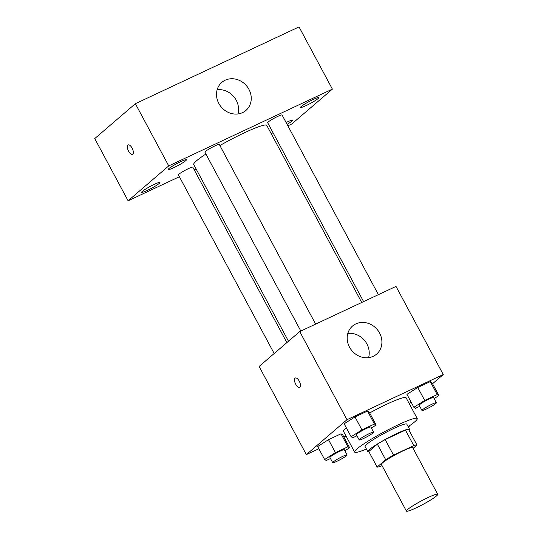 <?xml version="1.0" encoding="UTF-8"?>
<svg xmlns="http://www.w3.org/2000/svg" width="538" height="538" viewBox="0 0 538 538"><rect width="100%" height="100%" fill="white"/><g stroke="black" fill="none" stroke-linecap="round" stroke-linejoin="round"><path stroke-width="0.81" d="M436.513 495.935A17.754 1.93 -28.2 0 1 419.411 506.271A17.754 1.93 -28.2 0 1 406.425 511.1A17.754 1.93 -28.2 0 1 421.16 501.012A17.754 1.93 -28.2 0 1 437.717 494.321A17.754 1.93 -28.2 0 1 436.513 495.935M406.425 511.1L381.402 464.435A17.754 1.93 -28.2 0 1 396.136 454.348A17.754 1.93 -28.2 0 1 412.7 447.656L437.717 494.321M377.131 467.058L368.792 451.503L377.346 444.159A22.919 2.488 -28.2 0 1 385.181 439.58L405.444 430.07L413.783 445.625L393.52 455.128A22.919 2.488 -28.2 0 0 385.685 459.714L377.131 467.058A22.919 2.488 -28.2 0 0 380.319 466.466L382.054 465.652M413.083 448.376L416.97 445.034A22.919 2.488 -28.2 0 0 413.783 445.625M405.444 430.07A22.919 2.488 -28.2 0 1 408.631 429.479L416.97 445.034M409.102 430.36A23.672 2.576 151.8 0 0 409.573 429.304A23.672 2.576 151.8 0 0 387.495 438.221A23.672 2.576 151.8 0 0 367.851 451.678A23.672 2.576 151.8 0 0 368.987 451.873M367.851 451.678L365.067 446.493A23.672 2.576 -28.2 0 1 384.717 433.036A23.672 2.576 -28.2 0 1 406.795 424.119L409.573 429.304M385.181 439.58L393.52 455.128M377.346 444.159L385.685 459.714M366.425 449.028A35.508 3.86 -28.2 0 1 354.636 452.088A35.508 3.86 -28.2 0 1 384.105 431.906A35.508 3.86 -28.2 0 1 417.226 418.524A35.508 3.86 -28.2 0 1 414.811 421.758A35.508 3.86 -28.2 0 1 408.154 426.654M354.636 452.088L343.513 431.348A35.508 3.86 -28.2 0 1 346.317 427.791M369.673 412.969A35.508 3.86 -28.2 0 1 406.103 397.79L417.226 418.524M344.871 450.777L349.639 447.757L342.686 434.798L341.005 433.803L328.496 439.674L317.676 446.533L324.622 459.492L326.304 460.488L330.487 458.524M371.361 428.033L376.129 425.013L369.176 412.054L367.494 411.066L354.993 416.93L344.165 423.789L351.119 436.748L352.8 437.744L356.983 435.78M432.552 383.735L443.258 374.542L346.99 419.707L306.357 454.597L318.852 448.732M343.863 436.997L346.008 435.988M409.284 403.708L411.119 402.135M434.132 398.584L438.894 395.565L431.947 382.605L430.265 381.61L417.757 387.481L406.936 394.341L413.883 407.3L415.565 408.288L419.748 406.331M443.258 374.542L396.002 286.398L299.733 331.569L259.101 366.452L306.357 454.597M299.733 331.569L346.99 419.707M379.586 333.035A18.494 16.496 -130.6 0 1 376.593 354.125A18.494 16.496 -130.6 0 1 352.034 350.837A18.494 16.496 -130.6 0 1 352.498 326.062A18.494 16.496 -130.6 0 1 379.586 333.035M299.915 387.246A5.178 2.273 64.9 0 1 299.686 387.4A5.178 2.273 64.9 0 1 295.429 383.675A5.178 2.273 64.9 0 1 295.288 378.026A5.178 2.273 64.9 0 1 299.404 381.462A5.178 2.273 64.9 0 1 299.915 387.246M299.686 387.4A5.178 2.273 64.9 0 1 295.429 383.675A5.178 2.273 64.9 0 1 295.288 378.019M347.817 333.446A18.494 16.496 -130.6 0 1 366.896 343.93A18.494 16.496 -130.6 0 1 368.584 357.635M288.476 341.226L193.734 164.534A41.426 4.506 -28.2 0 1 205.899 154.009M219.887 145.529A41.426 4.506 -28.2 0 1 266.754 125.374L361.718 302.484M378.402 294.656L282.073 114.998A8.164 0.888 151.8 0 0 276.102 117.217A8.164 0.888 151.8 0 0 268.233 121.971A8.164 0.888 151.8 0 0 267.675 122.718L363.594 301.603M274.178 353.506L178.414 174.911A8.164 0.888 -28.2 0 1 185.193 170.27A8.164 0.888 -28.2 0 1 192.812 167.19L286.868 342.605M300.829 331.052L204.911 152.167A8.164 0.888 -28.2 0 1 211.69 147.526A8.164 0.888 -28.2 0 1 219.302 144.446L315.638 324.105M287.877 125.825L291.757 124.002L332.39 89.12L168.73 165.906L128.098 200.788L179.389 176.726M194.198 169.773L196.074 168.898M271.192 133.653L273.069 132.772M159.248 183.424A10.37 1.13 151.8 0 0 159.954 182.483A10.37 1.13 151.8 0 0 150.284 186.383A10.37 1.13 151.8 0 0 141.676 192.281A10.37 1.13 151.8 0 0 149.261 189.457A10.37 1.13 151.8 0 0 159.248 183.424M287.09 124.359A10.37 1.13 151.8 0 0 291.616 121.312A10.37 1.13 151.8 0 0 292.322 120.371A10.37 1.13 151.8 0 0 286.108 122.516M318.106 98.568A10.37 1.13 151.8 0 0 318.812 97.627A10.37 1.13 151.8 0 0 309.142 101.534A10.37 1.13 151.8 0 0 300.54 107.425A10.37 1.13 151.8 0 0 308.119 104.607A10.37 1.13 151.8 0 0 318.106 98.568M185.738 160.68A10.37 1.13 151.8 0 0 186.444 159.739A10.37 1.13 151.8 0 0 176.773 163.646A10.37 1.13 151.8 0 0 168.172 169.537A10.37 1.13 151.8 0 0 175.751 166.713A10.37 1.13 151.8 0 0 185.738 160.68M332.39 89.12L299.027 26.9L135.374 103.686L94.742 138.569L128.098 200.788M135.374 103.686L168.73 165.906M132.778 154.184A5.178 2.273 64.9 0 1 132.543 154.332A5.178 2.273 64.9 0 1 128.286 150.613A5.178 2.273 64.9 0 1 128.145 144.957A5.178 2.273 64.9 0 1 132.267 148.401A5.178 2.273 64.9 0 1 132.778 154.184M225.193 80.202A18.494 16.496 -130.6 0 1 247.762 87.438A18.494 16.496 -130.6 0 1 245.927 110.438A18.494 16.496 -130.6 0 1 221.367 107.149A18.494 16.496 -130.6 0 1 221.831 82.368A18.494 16.496 -130.6 0 1 225.193 80.202M217.15 89.759A18.494 16.496 -130.6 0 1 237.917 113.948M132.55 154.332A5.178 2.273 64.9 0 1 128.293 150.613A5.178 2.273 64.9 0 1 128.152 144.957M438.894 395.565L437.212 394.576L424.711 400.44L413.883 407.3M421.974 410.474L419.189 405.289A8.164 0.888 -28.2 0 1 425.968 400.649A8.164 0.888 -28.2 0 1 433.588 397.575L436.365 402.76A8.164 0.888 -28.2 0 1 435.814 403.5A8.164 0.888 -28.2 0 1 427.945 408.255A8.164 0.888 -28.2 0 1 421.974 410.474A8.164 0.888 -28.2 0 1 428.752 405.834A8.164 0.888 -28.2 0 1 436.365 402.76M431.947 382.605L430.265 381.61L437.212 394.576M430.265 381.61L417.757 387.481L424.711 400.44M417.757 387.481L406.936 394.341M376.129 425.013L374.448 424.025L361.94 429.896L351.119 436.748M359.202 439.929L356.425 434.744A8.164 0.888 -28.2 0 1 363.204 430.097A8.164 0.888 -28.2 0 1 370.823 427.024L373.601 432.209A8.164 0.888 -28.2 0 1 373.049 432.949A8.164 0.888 -28.2 0 1 365.181 437.703A8.164 0.888 -28.2 0 1 359.202 439.929A8.164 0.888 -28.2 0 1 365.981 435.282A8.164 0.888 -28.2 0 1 373.601 432.209M369.176 412.054L367.494 411.066L374.448 424.025M367.494 411.066L354.993 416.93L361.94 429.896M354.993 416.93L344.165 423.789M409.875 425.504L409.869 425.491A8.164 0.888 -28.2 0 1 409.875 425.504A8.164 0.888 -28.2 0 1 409.317 426.244A8.164 0.888 -28.2 0 1 408.335 426.997M349.639 447.757L347.951 446.769L335.45 452.633L324.622 459.492M332.713 462.673L329.935 457.488A8.164 0.888 -28.2 0 1 336.714 452.841A8.164 0.888 -28.2 0 1 344.327 449.768L347.111 454.953A8.164 0.888 -28.2 0 1 346.553 455.693A8.164 0.888 -28.2 0 1 338.684 460.447A8.164 0.888 -28.2 0 1 332.713 462.673A8.164 0.888 -28.2 0 1 339.491 458.026A8.164 0.888 -28.2 0 1 347.111 454.953M342.686 434.798L341.005 433.803L347.951 446.769M341.005 433.803L328.496 439.674L335.45 452.633M328.496 439.674L317.676 446.533"/></g></svg>
